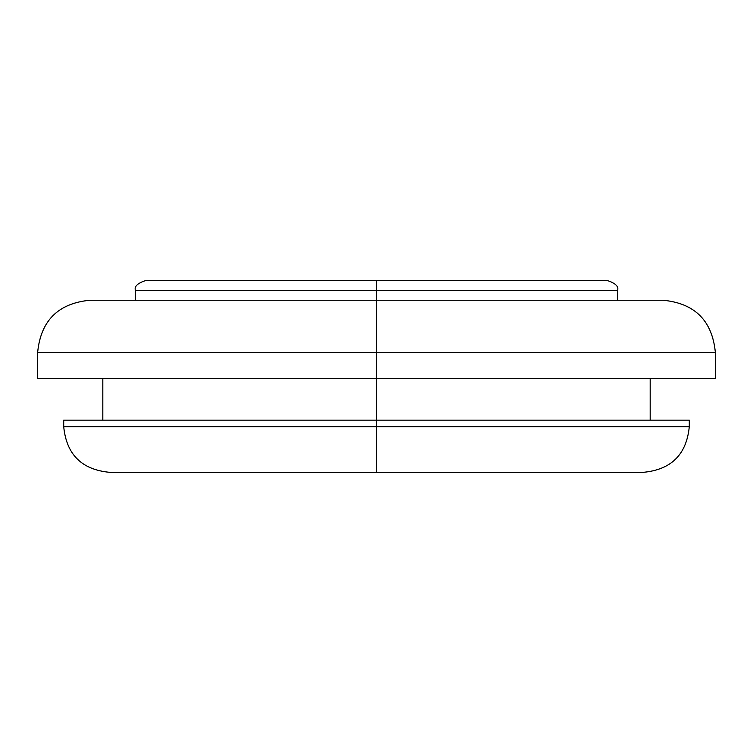 <?xml version="1.0" encoding="UTF-8"?>
<svg xmlns="http://www.w3.org/2000/svg" width="753" height="753" viewBox="0 0 753 753"><rect width="100%" height="100%" fill="white"/><g stroke="black" fill="none" stroke-linecap="round" stroke-linejoin="round"><path stroke-width="1.13" d="M135.399 300.259L135.399 290.489C134.128 286.573 137.394 283.316 145.169 280.709L376.5 280.709L376.5 290.489L617.601 290.489L376.5 290.489L617.601 290.489L376.5 290.489L376.5 300.259L663.224 300.259L376.5 300.259L376.5 352.385L715.35 352.385L376.5 352.385L715.35 352.385L376.5 352.385L376.5 378.458L715.35 378.458L376.5 378.458L376.5 420.155L689.287 420.155L376.5 420.155L376.5 426.678L689.287 426.678L376.5 426.678L689.287 426.678L376.5 426.678L376.5 472.291L643.674 472.291L109.326 472.291C81.625 469.58 66.424 454.379 63.713 426.678L63.713 420.155L689.287 420.155L689.287 426.678C686.576 454.379 671.375 469.58 643.674 472.291L376.5 472.291L376.5 426.678L63.713 426.678L376.5 426.678L376.5 378.458L37.65 378.458L37.65 352.385C40.747 320.731 58.122 303.355 89.776 300.259L663.224 300.259C694.878 303.355 712.253 320.731 715.35 352.385L715.35 378.458L376.5 378.458L376.5 352.385L37.65 352.385L376.5 352.385L376.5 290.489L135.399 290.489L376.5 290.489L376.5 280.709L607.831 280.709C615.606 283.316 618.872 286.573 617.601 290.489L617.601 300.259M376.5 472.291L109.326 472.291L376.5 472.291M376.5 426.678L63.713 426.678L376.5 426.678M376.5 378.458L37.65 378.458L376.5 378.458M376.5 352.385L37.65 352.385L376.5 352.385M376.5 290.489L135.399 290.489L376.5 290.489M650.187 378.458L650.187 420.155M102.813 378.458L102.813 420.155"/></g></svg>
